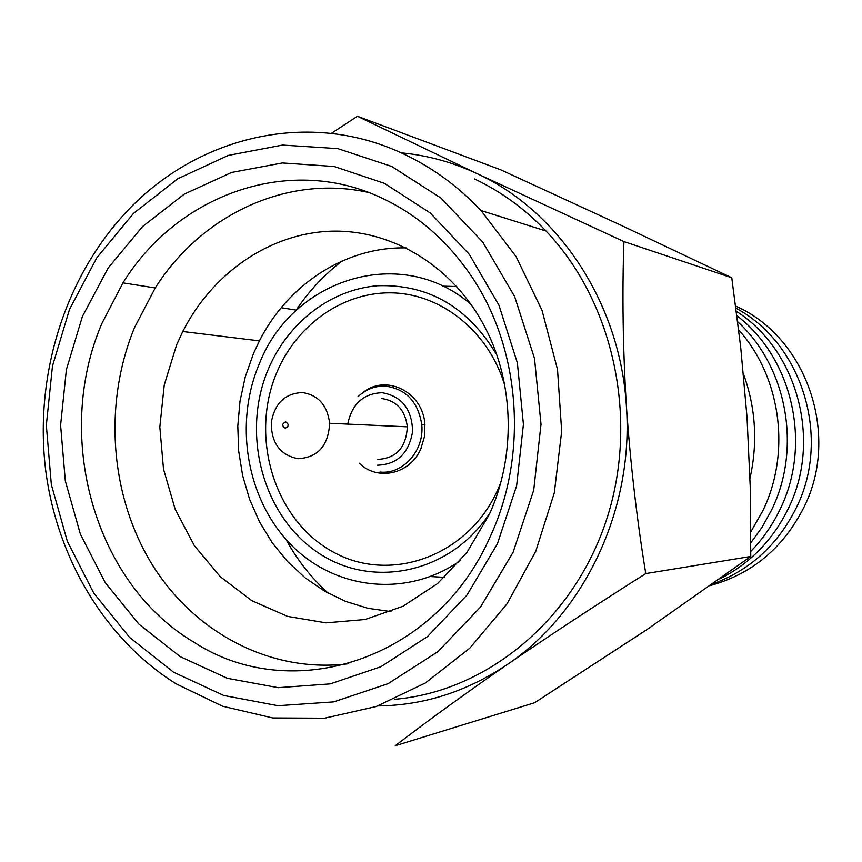<?xml version="1.0" encoding="UTF-8"?>
<svg xmlns="http://www.w3.org/2000/svg" width="862" height="862" viewBox="0 0 862 862"><rect width="100%" height="100%" fill="white"/><g stroke="black" fill="none" stroke-linecap="round" stroke-linejoin="round"><path stroke-width="1.29" d="M735.685 306.118C806.53 337.096 840.633 435.073 803.804 507.546C783.246 547.941 752.16 573.909 710.557 585.47M735.965 308.23C802.285 343.335 831.55 437.95 796.111 508.171C777.599 545.075 749.832 570.31 712.82 583.865M736.374 311.354C797.662 350.252 822.122 441.075 788.17 508.817C772.632 540.334 749.811 563.705 719.727 578.93M736.935 315.761C792.598 357.978 812.306 444.49 779.981 509.485C772.438 525.184 762.708 539.149 750.802 551.368M737.7 321.774C787.06 366.749 802.048 448.305 771.512 510.164L762.127 527.156L750.834 542.758M738.702 329.952C780.961 376.909 791.273 452.669 762.773 510.875L750.834 531.822M173.574 672.22L223.797 695.483L278.038 705.709L333.734 701.883L387.997 683.717L437.874 651.683L480.436 607.15L513.073 552.316L533.707 490.176L541.002 424.276L534.505 358.463L514.646 296.582L482.774 242.136L440.924 198.034L391.671 166.441L337.882 148.63L282.488 145.075L228.29 155.419L177.874 178.714L133.448 213.442L96.856 257.716L69.52 309.372L52.474 366.048L46.332 425.278L51.332 484.541L67.322 541.293L93.732 593.056L129.612 637.438L173.574 672.22M404.612 154.46C432.843 167.864 458.315 186.558 481.028 210.554L516.079 256.607L542.015 310.374L557.498 369.486L561.668 431.248L554.309 492.773L535.776 551.195L507.039 603.831L469.585 648.386L425.278 683.027L376.22 706.528L324.64 718.197L272.726 717.96L222.568 706.215L176.02 683.781C105.002 639.238 56.881 558.113 45.632 469.855C34.889 381.478 61.073 288.781 116.682 222.902C186.472 139.008 304.879 106.392 404.612 154.46M101.878 323.476C53.487 436.064 93.958 583.197 193.972 642.222C291.41 705.806 436.323 660.658 490.5 536.002C528.621 453.897 520.465 348 471.18 275.851C448.035 241.802 419.341 216.394 385.109 199.628C291.625 153.037 178.197 193.433 122.964 282.876L101.878 323.476M180.277 656.682L138.987 624.207L105.25 582.669L80.381 534.149L65.318 480.888L60.599 425.246L66.385 369.626L82.429 316.44L108.149 268.007L142.553 226.544L184.274 194.112L231.576 172.465L282.337 162.961L334.154 166.495L384.387 183.337L430.31 213.022L469.284 254.312L498.926 305.18L517.372 362.934L523.406 424.309L516.618 485.769L497.428 543.75L467.064 594.963L427.423 636.652L380.929 666.725L330.265 683.889L278.189 687.671L227.374 678.308L180.277 656.682M390.992 611.611L367.869 608.27L345.554 601.364L324.468 591.095L304.997 577.712L287.499 561.496L272.273 542.801L259.591 521.995L249.668 499.486L242.664 475.695L238.677 451.085L237.793 426.087L240.013 401.153L245.304 376.759L253.568 353.345L259.419 340.878C288.027 284.288 345.867 246.435 406.239 247.911M176.591 344.919L182.776 331.525C212.354 273.2 269.537 233.311 331.083 231.199C392.533 229.281 454.199 266.832 485.737 328.81C514.345 384.43 515.788 456.817 489.271 514.528L466.892 552.467L437.573 583.563L403.017 606.245L365.154 619.498L326.019 622.849L287.606 616.395L251.801 600.674L220.252 576.656L194.338 545.657L175.158 509.216L163.5 469.068L159.826 427.046L164.243 385.034L176.591 344.919M348.711 663.708C270.948 673.61 194.262 632.751 151.949 564.201C109.797 495.37 103.278 403.394 134.591 327.409L155.235 287.951C201.288 215.037 286.927 174.167 368.473 192.463M362.223 393.147C385.282 373.257 423.005 391.574 424.891 424.363L424.449 436.754L420.936 448.542C410.377 474.111 377.664 481.567 359.292 463.206M490.133 512.599C450.751 573.769 371.166 589.888 316.774 551.799C261.951 514.388 240.972 432.379 268.653 368.354C288.414 322.323 330.965 289.406 377.772 285.731C428.511 284.094 468.163 307.141 496.749 354.875M500.617 483.043L497.783 489.745C467.613 557.315 388.428 584.447 331.234 550.904C273.577 518.31 249.323 435.622 277.219 371.49C297.821 323.422 344.757 290.957 393.794 292.918C442.766 294.836 488.862 332.258 504.723 385.217M460.599 560.419C407.414 598.066 335.76 590.114 291.442 545.172C246.931 500.337 233.699 424.901 259.02 364.518L259.473 363.441C292.983 277.952 402.231 243.924 471.32 304.76M444.598 577.346L430.483 576.549M295.591 311.074L296.226 310.115C308.973 291 324.284 274.622 342.171 260.981M394.484 699.319C485.575 691.755 572.616 621.394 606.051 521.122C639.529 420.925 614.207 302.465 545.969 230.994C524.764 208.809 500.951 191.472 474.542 178.984M743.464 373.914C755.737 407.898 757.913 442.702 749.994 478.313M331.32 133.394L357.439 116.273L476.923 173.574C558.888 211.061 620.381 303.683 626.394 406.207C630.445 463.831 636.899 519.624 645.767 573.586C597.258 604.187 551.227 634.41 507.675 664.246C584.975 612.236 633.904 508.558 626.394 406.207C622.903 348.765 622.073 293.888 623.916 241.575L476.923 173.574C452.464 162.164 427.196 155.246 401.121 152.843M377.933 705.924C423.899 705.418 467.15 691.529 507.675 664.246C464.758 693.932 427.283 721.085 395.281 745.727L534.569 702.745L647.071 629.497L750.759 556.475L645.767 573.586M750.759 556.475L750.242 487.041L747.02 417.219L740.706 347.246L731.763 277.758L623.916 241.575M731.763 277.758L620.457 225.004L500.887 169.879L357.439 116.273M328.239 593.228C311.268 577.885 297.196 559.944 286.022 539.418M442.659 286.162L456.785 286.55M377.394 465.211C397.242 464.499 408.987 453.218 412.618 431.366C411.95 409.191 401.821 396.315 382.254 392.716C363.495 393.374 351.987 403.836 347.731 424.104M380.002 472.042C403.007 474.682 424.621 450.373 421.744 424.589C418.156 401.94 406.153 389.128 385.756 386.144C375.25 385.67 365.973 389.204 357.945 396.746M302.433 392.566C285.02 393.298 274.644 403.319 271.293 422.617C271.271 443.09 280.182 455.114 298.036 458.703C317.841 457.571 328.379 445.762 329.65 423.274C327.355 405.269 318.293 395.033 302.433 392.566M285.688 421.841C281.96 423.695 281.809 425.817 285.268 428.198C289.007 426.345 289.147 424.223 285.688 421.841M377.782 459.403C396.326 458.358 406.174 447.507 407.349 426.819C405.194 410.269 396.703 400.841 381.866 398.546M182.776 331.525L259.419 340.878M122.964 282.876L155.235 287.951M281.184 307.745L296.226 310.115M545.969 230.994L481.028 210.554M424.923 424.75L421.744 424.589M407.349 426.819L329.65 423.274"/></g></svg>
